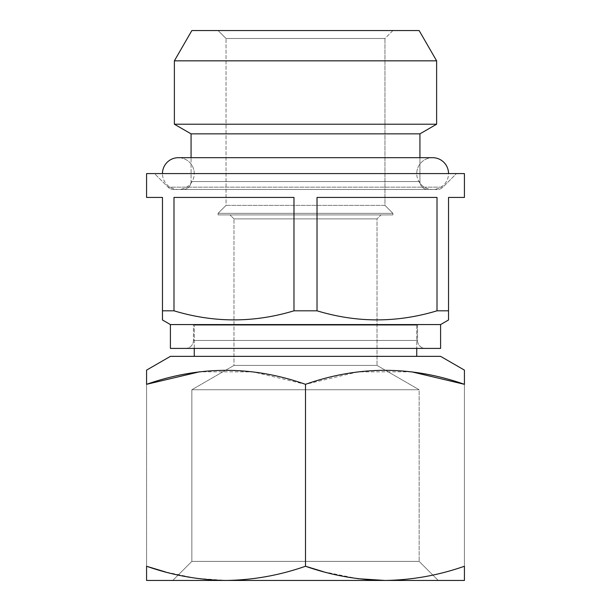 <?xml version="1.0" encoding="UTF-8"?>
<svg xmlns="http://www.w3.org/2000/svg" width="611" height="611" viewBox="0 0 611 611"><rect width="100%" height="100%" fill="white"/><g stroke="black" fill="none" stroke-linecap="round" stroke-linejoin="round"><path stroke-width="0.46" stroke-dasharray="3.06 2.29" d="M392.911 30.55L218.089 30.55L226.032 38.493L384.968 38.493L392.911 30.55L218.089 30.55L392.911 30.55L384.968 38.493L226.032 38.493L226.032 205.372L218.089 213.323L392.911 213.323L384.968 205.372L226.032 205.372L384.968 205.372L384.968 38.493L384.968 205.372L226.032 205.372L226.032 38.493L384.968 38.493L226.032 38.493L218.089 30.55L392.911 30.55M193.45 340.464A7.943 7.943 0 0 1 185.507 348.407L425.493 348.407A7.943 7.943 0 0 1 417.55 340.464L193.45 340.464L417.55 340.464L417.55 324.571L193.45 324.571L193.45 340.464L193.45 324.571L417.55 324.571L193.45 324.571L417.55 324.571L417.55 340.464L193.45 340.464L417.55 340.464A7.943 7.943 0 0 0 425.493 348.407L185.507 348.407A7.943 7.943 0 0 0 193.45 340.464M440.592 348.407L170.408 348.407L440.592 348.407M170.408 324.571L440.592 324.571L170.408 324.571L162.465 319.981L162.465 197.429L146.571 197.429M317.025 197.429L437.01 197.429L317.025 197.429L437.01 197.429L317.025 197.429L317.025 310.808L293.975 310.808L293.975 197.429L173.99 197.429L293.975 197.429L173.99 197.429L293.975 197.429L173.99 197.429L173.99 310.808L162.465 310.808L173.99 310.808C213.987 322.906 253.977 322.906 293.975 310.808L317.025 310.808C357.023 322.906 397.013 322.906 437.01 310.808L437.01 197.429L317.025 197.429L437.01 197.429L437.01 310.808L448.535 310.808L437.01 310.808C397.02 322.906 357.023 322.906 317.025 310.808L317.025 197.429M191.862 30.55L419.138 30.55L191.862 30.55M436.621 60.833L174.379 60.833L436.621 60.833M436.621 124.224L174.379 124.224L436.621 124.224M419.933 133.855L191.067 133.855L419.933 133.855M419.933 157.691L419.933 181.536L191.067 181.536L191.067 157.691L191.067 181.536L419.933 181.536A7.943 7.943 0 0 0 427.876 189.479L183.124 189.479A7.943 7.943 0 0 0 191.067 181.536A7.943 7.943 0 0 1 183.124 189.479L427.876 189.479A7.943 7.943 0 0 1 419.933 181.536L191.067 181.536L419.933 181.536L419.933 157.691L191.067 157.691M437.3 189.479L173.7 189.479L437.3 189.479A7.943 7.943 0 0 0 442.922 187.157L168.078 187.157A7.943 7.943 0 0 0 173.7 189.479L437.3 189.479L173.7 189.479A7.943 7.943 0 0 1 168.078 187.157L442.922 187.157L456.486 173.585L154.514 173.585L168.078 187.157L154.514 173.585L456.486 173.585L154.514 173.585L456.486 173.585L442.922 187.157L168.078 187.157L442.922 187.157A7.943 7.943 0 0 1 437.3 189.479M464.429 173.585L146.571 173.585L464.429 173.585M464.429 197.429L448.535 197.429L448.535 319.981L440.592 324.571M162.465 197.429L162.465 318.102M293.975 197.429L293.975 310.808C253.977 322.906 213.98 322.906 173.99 310.808L173.99 197.429L293.975 197.429M448.535 310.808L448.535 197.429M438.209 580.45L172.791 580.45L191.862 561.379L419.138 561.379L191.862 561.379L191.862 389.734L419.138 389.734L191.862 389.734L233.982 365.416L377.018 365.416L233.982 365.416L233.982 218.883L377.018 218.883L233.982 218.883L230.011 214.912L380.989 214.912L230.011 214.912L380.989 214.912L377.018 218.883L380.989 214.912L230.011 214.912L233.982 218.883L377.018 218.883L377.018 365.416L377.018 218.883L233.982 218.883L233.982 365.416L377.018 365.416L419.138 389.734L377.018 365.416L233.982 365.416L191.862 389.734L419.138 389.734L419.138 561.379L419.138 389.734L191.862 389.734L191.862 561.379L419.138 561.379L438.209 580.45L419.138 561.379L191.862 561.379L172.791 580.45L384.968 580.45C412.028 580.068 438.515 575.341 464.429 566.252C438.507 575.341 412.02 580.068 384.968 580.45L226.032 580.45L195.673 578.243L165.718 572.026M146.571 573.072L146.571 384.319C199.545 365.668 252.526 365.668 305.5 384.319C358.474 365.668 411.455 365.668 464.429 384.319C411.455 365.668 358.474 365.668 305.5 384.319C252.526 365.668 199.545 365.668 146.571 384.319L146.571 574.928M305.5 566.252C279.578 575.341 253.091 580.068 226.032 580.45L384.968 580.45C357.909 580.068 331.414 575.341 305.5 566.252L305.5 384.319L305.5 566.252C279.586 575.341 253.091 580.068 226.032 580.45L146.571 580.45M357.962 578.701L323.402 571.69M464.429 384.319L464.429 566.252L464.429 384.319M464.429 574.928L464.429 573.072M416.748 325.167L416.748 348.407L416.748 325.167L194.252 325.167L416.748 325.167A3.972 3.972 0 0 0 416.71 324.571A3.972 3.972 0 0 1 416.748 325.167L194.252 325.167A3.972 3.972 0 0 1 194.29 324.571L416.71 324.571L194.29 324.571A3.972 3.972 0 0 0 194.252 325.167L416.748 325.167M416.748 356.358L194.252 356.358L416.748 356.358M194.252 348.407L194.252 325.167L194.252 348.407M440.592 356.358L170.408 356.358L440.592 356.358M172.791 580.45L226.032 580.45C198.972 580.068 172.485 575.341 146.571 566.252M411.623 371.824L357.97 371.87L305.5 384.319L253.13 371.885L199.576 371.801M218.089 214.912L392.911 214.912L218.089 214.912L392.911 214.912L392.911 213.323L218.089 213.323L218.089 214.912L218.089 213.323L392.911 213.323L392.911 214.912L218.089 214.912M384.968 205.372L392.911 213.323L218.089 213.323L226.032 205.372L384.968 205.372M162.465 173.585L448.535 173.585A15.894 15.894 0 0 1 432.641 189.479A15.894 15.894 0 0 1 416.748 173.585L194.252 173.585A15.894 15.894 0 0 1 178.359 189.479A15.894 15.894 0 0 1 162.465 173.585A15.894 15.894 0 0 0 178.359 189.479A15.894 15.894 0 0 0 194.252 173.585L416.748 173.585A15.894 15.894 0 0 0 432.641 189.479A15.894 15.894 0 0 0 448.535 173.585L162.465 173.585M194.252 173.585A15.894 15.894 0 0 0 178.359 157.691A15.894 15.894 0 0 1 194.252 173.585L416.748 173.585L194.252 173.585M432.641 157.691A15.894 15.894 0 0 0 416.748 173.585A15.894 15.894 0 0 1 432.641 157.691M178.359 189.479L432.641 189.479L178.359 189.479"/><path stroke-width="0.92" d="M162.465 318.102L162.465 319.981L170.408 324.571L170.408 348.407L440.592 348.407L440.592 324.571L440.592 348.407L170.408 348.407L170.408 324.571L440.592 324.571L448.535 319.981L448.535 310.808L437.01 310.808L437.01 197.429L317.025 197.429L317.025 310.808C357.023 322.906 397.02 322.906 437.01 310.808C397.013 322.906 357.023 322.906 317.025 310.808L293.975 310.808L293.975 197.429L173.99 197.429L173.99 310.808C213.98 322.906 253.977 322.906 293.975 310.808C253.977 322.906 213.987 322.906 173.99 310.808L162.465 310.808L162.465 197.429C141.416 197.429 141.416 197.429 162.465 197.429L162.465 319.981L162.465 310.808L173.99 310.808L173.99 197.429L293.975 197.429L293.975 310.808L317.025 310.808L317.025 197.429L437.01 197.429L437.01 310.808L448.535 310.808L448.535 197.429C469.584 197.429 469.584 197.429 448.535 197.429L448.535 310.808M174.379 60.833L191.862 30.55L419.138 30.55L436.621 60.833L436.621 124.224L419.933 133.855L419.933 157.691L419.933 133.855L191.067 133.855L174.379 124.224L174.379 60.833L174.379 124.224L191.067 133.855L191.067 157.691L191.067 133.855L419.933 133.855L436.621 124.224L174.379 124.224L436.621 124.224L436.621 60.833L174.379 60.833L436.621 60.833L419.138 30.55L191.862 30.55L174.379 60.833M146.571 173.585L464.429 173.585L464.429 197.429L464.429 173.585L146.571 173.585L146.571 197.429L146.571 173.585M172.791 580.45L384.968 580.45C412.02 580.068 438.507 575.341 464.429 566.252L464.429 574.928M146.571 574.928L146.571 566.252C172.493 575.341 198.98 580.068 226.032 580.45C253.091 580.068 279.578 575.341 305.5 566.252L305.5 384.319L305.5 566.252C331.422 575.341 357.909 580.068 384.968 580.45L357.962 578.701M146.571 566.252L146.571 580.45L384.968 580.45C357.909 580.068 331.414 575.341 305.5 566.252C279.586 575.341 253.091 580.068 226.032 580.45C198.972 580.068 172.485 575.341 146.571 566.252L165.718 572.026M199.576 371.801L146.571 384.319L146.571 370.121L170.408 356.358L440.592 356.358L464.429 370.121L464.429 384.319L411.623 371.824M323.402 571.69L305.5 566.252M416.748 348.407L416.748 356.358L416.748 348.407M194.252 356.358L194.252 348.407L194.252 356.358M384.968 580.45L464.429 580.45L464.429 566.252C438.515 575.341 412.028 580.068 384.968 580.45M464.429 573.072L464.429 580.45L438.209 580.45M146.571 580.45L146.571 573.072M440.592 356.358L170.408 356.358L146.571 370.121L146.571 384.319C199.545 365.684 252.526 365.684 305.5 384.319C358.474 365.684 411.455 365.684 464.429 384.319L464.429 370.121L440.592 356.358M448.535 197.429L464.429 197.429M146.571 197.429L162.465 197.429M440.592 324.571L170.408 324.571M191.067 157.691L178.359 157.691A15.894 15.894 0 0 0 162.465 173.585A15.894 15.894 0 0 1 178.359 157.691L432.641 157.691A15.894 15.894 0 0 1 448.535 173.585A15.894 15.894 0 0 0 432.641 157.691L419.933 157.691"/></g></svg>
